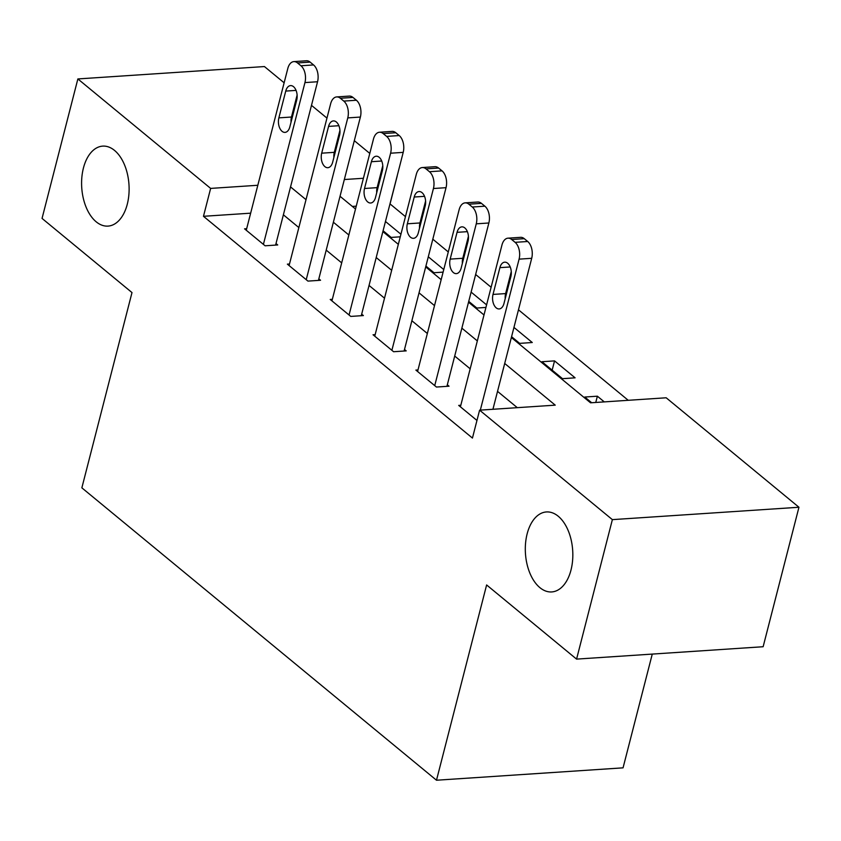 <?xml version="1.0" encoding="UTF-8"?>
<svg xmlns="http://www.w3.org/2000/svg" width="841" height="841" viewBox="0 0 841 841"><rect width="100%" height="100%" fill="white"/><g stroke="black" fill="none" stroke-linecap="round" stroke-linejoin="round"><path stroke-width="1.26" d="M527.139 533.867A40.084 23.674 86.2 0 1 546.419 511.948A40.084 23.674 86.2 0 1 570.997 570.019A40.084 23.674 86.2 0 1 551.728 591.938A40.084 23.674 86.2 0 1 527.139 533.867M83.427 168.032A40.084 23.674 86.2 0 1 102.697 146.124A40.084 23.674 86.2 0 1 127.285 204.195A40.084 23.674 86.2 0 1 108.005 226.103A40.084 23.674 86.2 0 1 83.427 168.032M652.269 654.088L623.055 767.844L436.49 780.227L81.861 487.843L131.995 292.573L42.05 218.418L77.866 78.938L264.431 66.555L284.132 82.796M311.485 105.356L326.96 118.108M354.313 140.668L369.788 153.419M405.457 216.631L390.045 203.921L397.204 176.021M628.238 400.305L518.476 309.814M491.112 287.254L475.649 274.492M448.285 251.943L432.81 239.18M511.36 337.525L590.54 402.807L666.177 397.782L798.95 507.249L612.374 519.633L479.601 410.166L555.239 405.152L504.695 363.47M612.374 519.633L576.569 659.113L763.134 646.729L798.95 507.249M356.248 206.161L352.347 206.423M383.086 230.749L391.181 237.425L400.274 236.815M400.936 234.24L385.462 221.477M425.914 266.061L434.009 272.736L443.102 272.127M443.764 269.551L428.29 256.799M468.742 301.372L476.836 308.048L485.93 307.438M486.592 304.863L471.118 292.111M511.57 336.684L519.664 343.359L532.269 342.518L513.956 327.422M541.94 361.725L562.492 378.671L575.097 377.83L554.545 360.884L541.94 361.725M604.28 401.893L597.373 396.195L584.768 397.036L591.675 402.734M250.65 213.172L203.469 216.305L472.442 438.066L479.601 410.166M517.299 407.664L497.536 391.37M470.172 368.81L454.708 356.058M427.344 333.499L411.869 320.747M384.516 298.187L369.041 285.435M341.688 262.876L326.213 250.124M298.86 227.564L283.385 214.812M246.665 228.699L244.552 228.836L265.115 245.793L277.719 244.952L276.006 243.543M289.493 264.011L287.38 264.148L307.943 281.104L320.547 280.263L318.834 278.855M332.332 299.322L330.219 299.459L350.771 316.416L363.375 315.575L361.662 314.166M375.16 334.634L373.047 334.771L393.599 351.727L406.214 350.886L404.5 349.478M417.988 369.945L415.875 370.093L436.437 387.039L449.041 386.198L447.328 384.789M460.815 405.257L458.702 405.404L476.963 420.458M576.569 659.113L486.624 584.958L436.49 780.227M203.469 216.305L210.639 188.405L77.866 78.938M257.819 185.272L210.639 188.405M477.341 340.92L461.867 328.158M434.503 305.609L419.039 292.847M391.675 270.297L376.211 257.535M348.847 234.986L333.372 222.224M306.019 199.664L290.544 186.912M340.037 196.279L355.512 209.031M382.865 231.59L398.34 244.342M425.704 266.902L441.168 279.654M468.532 302.213L483.995 314.965M380.721 177.125L379.817 177.178M363.407 178.271L344.337 179.532M595.764 402.461L597.373 396.195M552.159 370.156L554.545 360.884M246.266 230.255L287.811 68.457A12.52 7.401 -93.8 0 1 293.835 61.614A12.52 7.401 -93.8 0 1 297.525 62.949L300.952 65.777A12.52 7.401 -93.8 0 1 304.947 82.586L263.401 244.374M275.606 245.088L317.551 81.745L304.947 82.586M285.74 91.08A10.018 5.919 86.2 0 1 290.555 85.603A10.018 5.919 86.2 0 1 296.705 100.121L289.83 126.907A10.018 5.919 86.2 0 1 285.004 132.384A10.018 5.919 86.2 0 1 278.865 117.866L285.74 91.08L296.053 90.397M291.06 122.113A10.018 5.919 86.2 0 1 291.47 117.025L297.115 95.044M293.835 61.614L306.439 60.773A12.52 7.401 86.2 0 1 310.129 62.108L313.556 64.936A12.52 7.401 86.2 0 1 317.551 81.745M289.094 265.567L330.639 103.769A12.52 7.401 -93.8 0 1 336.663 96.925A12.52 7.401 -93.8 0 1 340.353 98.26L343.78 101.088A12.52 7.401 -93.8 0 1 347.775 117.898L306.229 279.685M318.434 280.4L360.379 117.057L347.775 117.898M328.568 126.402A10.018 5.919 86.2 0 1 333.383 120.915A10.018 5.919 86.2 0 1 339.533 135.433L332.658 162.218A10.018 5.919 86.2 0 1 327.832 167.695A10.018 5.919 86.2 0 1 321.693 153.178L328.568 126.402L338.881 125.708M333.888 157.425A10.018 5.919 86.2 0 1 334.298 152.337L339.943 130.355M336.663 96.925L349.267 96.084A12.52 7.401 86.2 0 1 352.968 97.43L356.395 100.247A12.52 7.401 86.2 0 1 360.379 117.057M331.932 300.878L373.467 139.08A12.52 7.401 -93.8 0 1 379.491 132.237A12.52 7.401 -93.8 0 1 383.191 133.572L386.618 136.4A12.52 7.401 -93.8 0 1 390.602 153.209L349.057 314.997M361.273 315.722L403.207 152.368L390.602 153.209M371.396 161.714A10.018 5.919 86.2 0 1 376.211 156.226A10.018 5.919 86.2 0 1 382.361 170.744L375.485 197.53A10.018 5.919 86.2 0 1 370.671 203.007A10.018 5.919 86.2 0 1 364.521 188.489L371.396 161.714L381.719 161.02M376.715 192.736A10.018 5.919 86.2 0 1 377.125 187.648L382.771 165.666M379.491 132.237L392.095 131.396A12.52 7.401 86.2 0 1 395.796 132.741L399.223 135.559A12.52 7.401 86.2 0 1 403.207 152.368M374.76 336.19L416.295 174.392A12.52 7.401 -93.8 0 1 422.319 167.548A12.52 7.401 -93.8 0 1 426.019 168.883L429.446 171.711A12.52 7.401 -93.8 0 1 433.43 188.521L391.885 350.308M404.101 351.033L446.035 187.68L433.43 188.521M414.224 197.025A10.018 5.919 86.2 0 1 419.049 191.548A10.018 5.919 86.2 0 1 425.189 206.066L418.313 232.841A10.018 5.919 86.2 0 1 413.499 238.318A10.018 5.919 86.2 0 1 407.349 223.801L414.224 197.025L424.547 196.331M419.543 228.048A10.018 5.919 86.2 0 1 419.953 222.96L425.599 200.978M422.319 167.548L434.934 166.707A12.52 7.401 86.2 0 1 438.624 168.053L442.051 170.87A12.52 7.401 86.2 0 1 446.035 187.68M417.588 371.501L459.133 209.703A12.52 7.401 -93.8 0 1 465.157 202.86A12.52 7.401 -93.8 0 1 468.847 204.195L472.274 207.023A12.52 7.401 -93.8 0 1 476.258 223.832L434.723 385.63M446.928 386.345L488.863 222.991L476.258 223.832M457.052 232.337A10.018 5.919 86.2 0 1 461.877 226.86A10.018 5.919 86.2 0 1 468.017 241.378L461.141 268.153A10.018 5.919 86.2 0 1 456.327 273.63A10.018 5.919 86.2 0 1 450.177 259.112L457.052 232.337L467.375 231.653M462.371 263.359A10.018 5.919 86.2 0 1 462.792 258.282L468.426 236.289M465.157 202.86L477.762 202.019A12.52 7.401 86.2 0 1 481.451 203.364L484.879 206.182A12.52 7.401 86.2 0 1 488.863 222.991M460.416 406.813L501.961 245.015A12.52 7.401 -93.8 0 1 507.985 238.171A12.52 7.401 -93.8 0 1 511.675 239.506L515.102 242.334A12.52 7.401 -93.8 0 1 519.086 259.144L480.327 410.124M492.931 409.283L531.701 258.303L519.086 259.144M499.89 267.648A10.018 5.919 86.2 0 1 504.705 262.171A10.018 5.919 86.2 0 1 510.855 276.689L503.98 303.464A10.018 5.919 86.2 0 1 499.155 308.941A10.018 5.919 86.2 0 1 493.015 294.424L499.89 267.648L510.203 266.965M505.21 298.671A10.018 5.919 86.2 0 1 505.62 293.593L511.265 271.601M507.985 238.171L520.59 237.33A12.52 7.401 86.2 0 1 524.279 238.676L527.706 241.493A12.52 7.401 86.2 0 1 531.701 258.303M310.129 62.108L297.525 62.949M313.556 64.936L300.952 65.777M278.865 117.866L291.47 117.025M352.968 97.43L340.353 98.26M356.395 100.247L343.78 101.088M321.693 153.178L334.298 152.337M395.796 132.741L383.191 133.572M399.223 135.559L386.618 136.4M364.521 188.489L377.125 187.648M438.624 168.053L426.019 168.883M442.051 170.87L429.446 171.711M407.349 223.801L419.953 222.96M481.451 203.364L468.847 204.195M484.879 206.182L472.274 207.023M450.177 259.112L462.792 258.282M524.279 238.676L511.675 239.506M527.706 241.493L515.102 242.334M493.015 294.424L505.62 293.593"/></g></svg>
